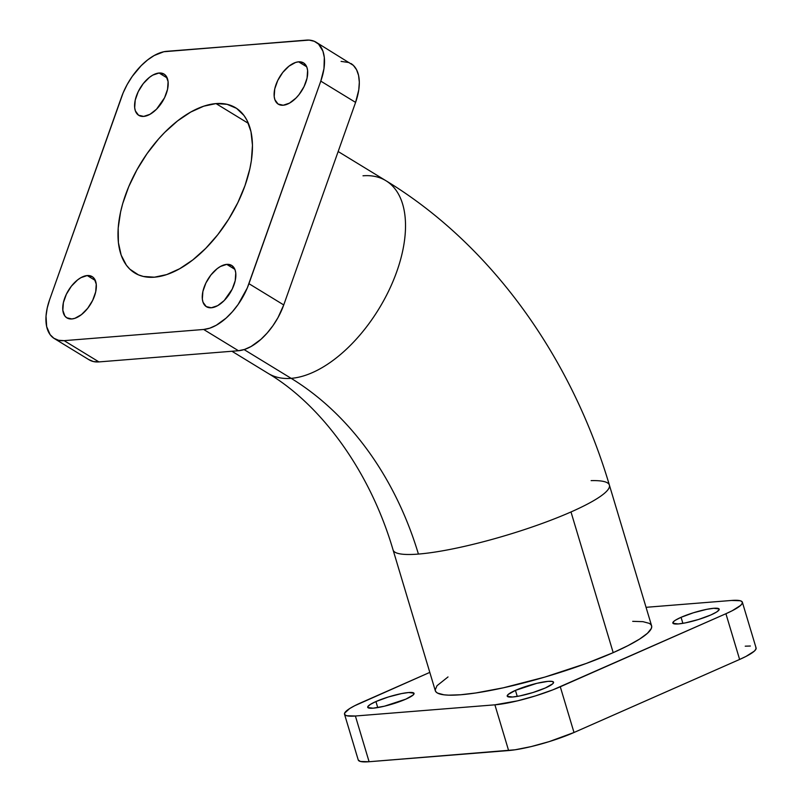<?xml version="1.0" encoding="UTF-8"?>
<svg xmlns="http://www.w3.org/2000/svg" width="802" height="802" viewBox="0 0 802 802"><rect width="100%" height="100%" fill="white"/><g stroke="black" fill="none" stroke-linecap="round" stroke-linejoin="round"><path stroke-width="1.2" d="M363.005 175.798A112.912 60.782 121.4 0 1 386.454 181.041A112.912 60.782 121.4 0 1 388.729 290.845A112.912 60.782 121.4 0 1 291.156 378.343A306.464 240.51 -94.6 0 1 418.423 554.072A112.912 18.466 -16.7 0 0 570.994 511.957A112.912 18.466 -16.7 0 0 609.38 485.08M87.238 275.547A24.19 13.022 121.4 0 1 92.16 276.61A24.19 13.022 121.4 0 1 92.801 300.098A24.19 13.022 121.4 0 1 71.839 318.955L66.706 317.762L64.832 315.958L62.837 310.304L63.378 302.665L66.386 294.194L71.388 286.194L77.634 279.878L80.932 277.662L87.238 275.547L92.37 276.74L94.245 278.545L96.25 284.199L95.699 291.848L92.701 300.309L87.689 308.309L81.443 314.635L74.907 318.304L71.839 318.955A24.19 13.022 121.4 0 1 66.927 317.903A24.19 13.022 121.4 0 1 66.275 294.404A24.19 13.022 121.4 0 1 87.238 275.547L95.338 280.5L87.238 275.547M226.745 264.369A24.19 13.022 121.4 0 1 231.668 265.422A24.19 13.022 121.4 0 1 232.309 288.91A24.19 13.022 121.4 0 1 211.347 307.767L206.214 306.575L203.036 302.264L202.345 299.126L202.886 291.477L205.893 283.006L210.896 275.006L217.141 268.69L220.44 266.475L226.745 264.369L231.878 265.562L235.066 269.873L235.758 273.021L235.217 280.66L232.209 289.131L224.179 300.57L217.663 305.662L211.347 307.767A24.19 13.022 121.4 0 1 206.435 306.715L206.415 306.705A24.19 13.022 121.4 0 1 205.793 283.226A24.19 13.022 121.4 0 1 226.745 264.369L234.846 269.322L226.745 264.369M298.595 61.824A24.19 13.022 121.4 0 1 303.517 62.887A24.19 13.022 121.4 0 1 304.158 86.375A24.19 13.022 121.4 0 1 283.206 105.232L278.063 104.039L274.885 99.719L274.194 96.581L274.735 88.932L277.743 80.471L282.745 72.471L289.001 66.145L295.537 62.476L298.595 61.824L303.727 63.017L306.915 67.338L307.607 70.476L307.066 78.115L304.058 86.586L299.056 94.586L296.028 98.024L289.512 103.117L283.206 105.232A24.19 13.022 121.4 0 1 278.284 104.17A24.19 13.022 121.4 0 1 277.642 80.681A24.19 13.022 121.4 0 1 298.595 61.824L306.695 66.777L298.595 61.824M159.087 73.012A24.19 13.022 121.4 0 1 164.009 74.065A24.19 13.022 121.4 0 1 164.651 97.553A24.19 13.022 121.4 0 1 143.688 116.41L138.556 115.217L135.378 110.907L134.686 107.759L135.227 100.12L138.235 91.649L143.237 83.649L149.483 77.333L152.781 75.117L159.087 73.012L164.22 74.205L166.094 76L168.099 81.654L167.548 89.303L164.55 97.774L156.52 109.212L149.994 114.305L143.688 116.41A24.19 13.022 121.4 0 1 138.776 115.358A24.19 13.022 121.4 0 1 138.124 91.869A24.19 13.022 121.4 0 1 159.087 73.012L167.187 77.964L159.087 73.012M216.009 103.588A96.781 52.1 121.4 0 1 235.678 107.809A96.781 52.1 121.4 0 1 238.264 201.773A96.781 52.1 121.4 0 1 154.425 277.191A96.781 52.1 121.4 0 1 134.756 272.971A96.781 52.1 121.4 0 1 132.18 179.006A96.781 52.1 121.4 0 1 216.009 103.588L248.409 123.388L216.009 103.588L227.086 104.32L236.55 108.36L244.039 115.548L246.956 120.25L250.976 131.618L252.47 145.242L251.377 160.611L249.873 168.751L245.011 185.593L237.853 202.625L228.67 219.177L217.823 234.635L205.723 248.379L192.831 259.898L179.648 268.75L166.686 274.595L154.425 277.191L143.357 276.459L138.395 274.845L129.874 269.201L126.395 265.231L121.172 255.156L118.395 242.605L118.195 228.039L120.571 212.029L122.696 203.668L128.731 186.655L136.941 169.783L147.007 153.693L158.535 139.027L164.711 132.4L177.603 120.881L190.786 112.029L203.758 106.185L216.009 103.588M231.938 351.256L268.209 373.421A112.912 60.782 -58.6 0 0 291.156 378.343L244.099 349.592L291.156 378.343A112.912 60.782 121.4 0 1 267.708 373.11M393.1 550.012A112.912 18.466 -16.7 0 0 418.423 554.072A112.912 18.466 163.3 0 1 393.09 549.992L435.296 690.682A112.912 18.466 -16.7 0 0 500.197 688.487A112.912 18.466 -16.7 0 0 613.199 652.648L570.994 511.957A112.912 18.466 163.3 0 1 418.423 554.072A306.464 240.51 85.4 0 0 291.156 378.343A112.912 60.782 -58.6 0 0 388.96 290.354A112.912 60.782 -58.6 0 0 385.952 180.731C490.834 244.43 571.104 356.339 609.39 485.1A112.912 18.466 163.3 0 1 570.994 511.957L613.199 652.648L628.016 645.62L639.585 639.094L647.455 633.289L651.334 628.447L651.715 626.452L651.054 624.758L649.369 623.385L642.943 621.66L632.698 621.339M375.927 701.549A24.19 3.96 163.3 0 1 400.148 693.87A24.19 3.96 163.3 0 1 414.053 693.399A24.19 3.96 163.3 0 1 405.822 699.154L413.17 695.013L413.942 693.179L408.619 692.527L401.551 693.58L388.308 696.998L375.927 701.549L370.273 704.457L367.757 706.732L367.817 707.524L373.13 708.186L384.429 706.201L405.822 699.154A24.19 3.96 163.3 0 1 381.612 706.833A24.19 3.96 163.3 0 1 367.707 707.304A24.19 3.96 163.3 0 1 375.927 701.549L377.742 707.585L375.927 701.549M515.445 690.372A24.19 3.96 163.3 0 1 539.656 682.692A24.19 3.96 163.3 0 1 553.56 682.221A24.19 3.96 163.3 0 1 545.34 687.976L552.678 683.825L553.51 682.793L552.508 681.479L548.137 681.339L536.839 683.324L515.445 690.372L508.097 694.512L507.325 696.347L512.638 696.998L519.716 695.946L532.959 692.527L545.34 687.976A24.19 3.96 163.3 0 1 521.12 695.655A24.19 3.96 163.3 0 1 507.215 696.126A24.19 3.96 163.3 0 1 515.445 690.372L517.25 696.397L515.445 690.372M681.068 617.309A24.19 3.96 163.3 0 1 705.279 609.63A24.19 3.96 163.3 0 1 719.193 609.159A24.19 3.96 163.3 0 1 710.963 614.913L716.617 612.016L719.133 609.731L719.073 608.939L713.76 608.287L706.692 609.34L693.449 612.758L681.068 617.309L675.414 620.217L673.73 621.46L672.958 623.284L678.271 623.946L685.339 622.893L698.582 619.465L710.963 614.913A24.19 3.96 163.3 0 1 686.753 622.593A24.19 3.96 163.3 0 1 672.838 623.064A24.19 3.96 163.3 0 1 681.068 617.309L682.873 623.344L681.068 617.309M755.855 647.495L755.965 649.079L754.311 651.154L745.98 656.437L739.624 659.444A48.391 7.91 -16.7 0 0 756.086 647.936L742.361 602.212A48.391 7.91 163.3 0 0 731.504 600.457L646.051 607.314L731.504 600.457L740.246 600.738L742.131 601.771L742.251 603.355L740.587 605.43L732.256 610.713L725.91 613.72L739.624 659.444L574.001 732.497L560.287 686.773L725.91 613.72L552.789 689.87L535.525 695.875L517.49 700.858L494.894 704.828L508.618 750.552L369.1 761.73L355.386 716.006L494.894 704.828L355.386 716.006L346.644 715.735L344.76 714.702L344.639 713.118L349.672 708.557L354.634 705.76L429.812 672.387L360.98 702.752A48.391 7.91 163.3 0 0 344.529 714.261A48.391 7.91 163.3 0 0 355.386 716.006L369.1 761.73L360.369 761.459L358.233 759.955M448.017 676.938L436.99 685.73L435.175 690.021L435.837 691.715L437.531 693.088L443.947 694.813L448.619 695.154L460.629 694.763L475.837 692.968L503.295 687.815L544.829 677.088L586.162 663.485L613.199 652.648A112.912 18.466 -16.7 0 0 651.595 625.791L609.39 485.1A112.912 18.466 163.3 0 0 591.124 480.629M745.228 646.181L750.371 646.021M742.361 602.212A48.391 7.91 163.3 0 1 725.91 613.72L739.624 659.444L574.001 732.497L549.24 741.599L531.205 746.582L515.125 749.78L369.1 761.73A48.391 7.91 -16.7 0 1 358.243 759.985L344.529 714.261M574.001 732.497L560.287 686.773A48.391 7.91 163.3 0 1 494.894 704.828L508.618 750.552A48.391 7.91 -16.7 0 0 574.001 732.497M316.128 42.235A48.391 26.055 121.4 0 0 306.294 40.13L163.778 51.749L154.174 55.528L147.578 59.96L141.142 65.714L132.28 76.36L127.247 84.4L123.147 92.842L49.644 299.647L47.218 308.068L46.025 316.078L46.666 326.635L50.125 334.675L53.874 338.264L58.606 340.289L64.14 340.649L203.658 329.472L209.783 328.168L216.269 325.251L226.114 318.103L232.39 311.747L238.154 304.419L247.297 287.938L320.79 81.132L323.978 68.631L324.309 57.423L322.925 51.148L318.574 44.12L314.314 41.303L309.151 40.1L166.786 51.308A48.391 26.055 121.4 0 0 121.493 97.112L49.644 299.647A48.391 26.055 121.4 0 0 54.305 338.544A48.391 26.055 121.4 0 0 64.14 340.649L203.658 329.472L238.455 350.735L244.58 349.431L251.066 346.514L260.911 339.366L267.186 333.01L272.951 325.682L277.983 317.642L283.738 304.94L355.587 102.395L358.775 89.894L359.316 82.215L358.574 75.408L356.559 69.724L353.371 65.383L316.128 42.235A48.391 26.055 121.4 0 1 320.79 81.132L355.587 102.395L283.738 304.94L248.941 283.677L320.79 81.132L355.587 102.395A48.391 26.055 -58.6 0 0 350.925 63.498M88.671 359.527L93.403 361.552L98.937 361.913L238.455 350.735L98.937 361.913L64.14 340.649L98.937 361.913A48.391 26.055 -58.6 0 1 89.102 359.807L54.305 338.544M349.111 62.566L341.091 61.393M283.738 304.94L248.941 283.677A48.391 26.055 121.4 0 1 203.658 329.472L238.455 350.735A48.391 26.055 -58.6 0 0 283.738 304.94M393.09 549.992C369.481 469.571 320.229 404.398 268.209 373.421M338.163 151.528L385.952 180.731"/></g></svg>
